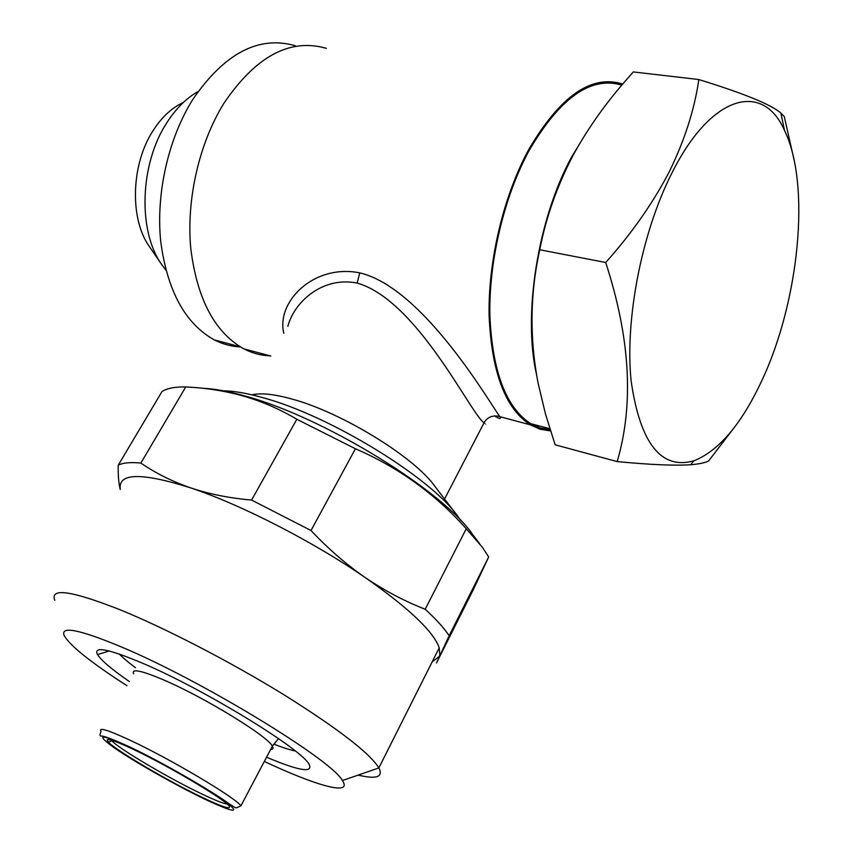 <?xml version="1.0" encoding="UTF-8"?>
<svg xmlns="http://www.w3.org/2000/svg" width="853" height="853" viewBox="0 0 853 853"><rect width="100%" height="100%" fill="white"/><g stroke="black" fill="none" stroke-linecap="round" stroke-linejoin="round"><path stroke-width="1.28" d="M536.473 374.296C522.782 315.194 537.635 219.509 571.425 157.315L586.512 132.514M550.142 429.688L540.184 427.929L530.694 423.664C505.872 407.467 492.256 371.204 489.846 314.906C488.918 260.762 504.102 196.744 528.956 150.8C559.963 97.743 590.916 75.853 621.816 85.129M617.177 461.59L555.132 444.808L545.472 413.982L538.062 382.965C529.489 338.001 530.054 293.603 539.746 249.769C545.888 217.973 556.764 186.935 572.374 156.664C586.416 130.701 603.721 105.879 624.3 82.208L633.278 71.929L698.842 79.542C694.491 109.536 684.682 140.191 669.402 171.506C652.94 203.11 631.7 233.445 605.705 262.5C630.25 337.905 634.067 404.269 617.177 461.59C650.327 464.757 674.819 465.802 690.653 464.736C699.257 464.011 705.239 462.752 708.598 460.972L736.278 424.879M671.674 173.511C641.552 232.933 624.844 319.832 631.113 380.811C640.123 443.272 661.022 469.95 693.809 460.855C718.876 450.885 741.588 424.048 761.953 380.342C798.845 301.909 811.139 185.037 784.515 130.466C763.04 81.227 711.071 94.086 671.674 173.511M295.234 750.949C289.881 749.862 282.78 747.612 273.941 744.179M129.293 681.504C111.818 669.424 101.23 660.446 97.519 654.571C93.18 645.945 107.851 648.685 141.545 662.781C203.76 688.936 304.542 750.8 309.415 765.024C312.454 773.159 298.177 770.547 266.562 757.197M126.926 685.695C90.983 662.514 70.063 645.817 64.188 635.602C60.275 625.707 79.222 629.429 121.009 646.777C200.722 679.969 332.766 760.481 342.362 780.559C352.3 795.188 320.92 787.223 273.685 765.759L264.323 761.452M54.773 600.363C49.773 587.482 71.727 590.692 120.636 609.991C165.94 628.512 230.193 661.725 282.823 694.075C337.521 728.291 369.541 752.89 378.871 767.871L378.892 767.903C383.455 777.083 376.546 779.482 358.153 775.089M120.284 489.398C117.842 472.775 141.363 472.285 190.837 487.937C209.465 494.143 229.702 498.184 251.582 500.061L296.833 419.271L355.434 448.763L311.004 530.502C328.053 548.65 346.147 564.345 365.297 577.62C384.543 590.649 404.514 601.194 425.199 609.255L466.26 528.732L482.499 547.423L488.673 557.02L449.158 635.73L436.512 662.962L473.266 589.722L488.673 557.02M202.811 388.286C214.391 388.723 228.679 391.367 245.664 396.197C323.468 417.117 443.443 490.933 472.882 534.831L479.503 543.5M120.241 489.483C118.663 483.193 117.991 475.089 118.247 465.194L162.038 391.484C167.156 388.254 175.046 386.75 185.73 386.974L140.873 463.072C155.577 473.191 172.231 481.487 190.837 487.937C240.909 504.592 313.286 541.644 365.297 577.62C408.939 608.2 433.591 631.604 439.231 647.832L439.817 654.869L439.263 656.511L432.172 661.864M296.833 419.271C279.976 409.248 262.244 401.528 243.649 396.112C224.829 390.855 205.52 387.806 185.73 386.974M132.684 749.041C112.191 739.487 104.087 737.152 108.363 742.046C115.955 750.437 167.764 780.932 201.607 797.107C221.258 806.49 230.523 809.636 229.425 806.533C227.623 801.02 168.894 766.005 132.684 749.041M111.38 740.148L111.978 740.873C119.175 748.955 169.054 778.362 201.628 793.876C214.732 800.146 223.23 803.547 227.122 804.059M483.982 422.928C486.135 425.274 486.157 425.242 484.046 422.821C470.856 414.227 417.32 300.245 357.204 283.079L357.151 283.068C322.605 276.116 294.2 301.941 287.845 326.315M283.804 333.342C276.052 301.994 313.541 263.641 359.774 272.864C424.634 288.133 492.746 408.192 500.039 416.808C501.137 419.281 499.314 418.972 494.559 415.88M251.955 394.843C260.815 392.721 274.101 394.107 291.822 399.012C341.754 412.308 415.272 457.624 435.382 486.988L455.95 513.933M444.562 499.016L484.046 422.811C486.988 417.661 491.563 415.422 497.757 416.104L530.225 424.815L540.12 429.23L550.537 430.925M270.294 355.872C261.157 355.562 252.349 353.227 243.883 348.866C214.764 332.531 197.054 299.019 190.763 248.362C186.242 199.751 199.026 143.4 223.87 103.352C255.847 56.191 290.031 37.863 326.39 48.354M622.701 84.084C591.438 74.136 560.037 96.09 528.497 149.957C503.462 196.222 488.161 260.709 489.089 315.247C491.52 371.972 505.232 408.491 530.225 424.815M220.906 390.845C231.803 390.589 245.867 392.881 263.097 397.743C330.378 415.784 432.332 478.565 458.381 517.11L460.737 520.501M133.58 673.806C131.266 668.411 141.214 670.415 163.413 679.82C203.782 696.976 267.991 736.278 272.32 746.151L272.363 746.204C273.589 748.316 273.003 749.414 270.614 749.51M198.099 91.495C186.263 98.234 175.814 108.694 166.74 122.885C139.785 164.011 137.823 230.662 161.324 264.025L165.845 270.113M183.299 102.509C171.837 107.777 161.793 117.096 153.177 130.477C131.106 164.075 129.539 218.272 148.987 245.984L149.979 247.434M250.217 350.551L264.174 354.251M240.418 346.926C231.44 346.51 222.772 344.185 214.434 339.942C185.176 323.756 167.263 290.83 160.684 241.164C155.875 193.535 168.318 138.431 192.906 99.289C224.606 53.185 258.704 35.325 295.213 45.71M425.199 609.255C436.16 619.31 444.146 628.139 449.158 635.73M251.582 500.061L311.004 530.502M466.26 528.732C435.425 494.068 398.479 467.412 355.434 448.763M118.247 465.194C122.949 462.763 130.488 462.059 140.873 463.072M135.52 667.739C128.355 662.397 122.96 657.834 119.345 654.048M794.26 160.737L784.259 116.498L780.89 113.129C771.666 104.78 744.317 93.585 698.842 79.542M605.705 262.5L539.746 249.769M359.774 272.864L357.151 283.068M240.919 805.84C234.106 808.953 237.262 808.516 228.743 803.547C214.071 792.469 162.273 762.198 129.656 746.908C96.794 731.81 101.379 737.301 100.526 735.862C99.737 735.531 99.918 734.07 101.08 731.479C98.063 726.959 107.638 729.827 129.795 740.095C170.056 758.797 235.737 797.79 240.919 805.84L272.363 746.204M129.859 747.068C159.436 761.057 205.253 787.084 224.254 800.647C241.634 813.901 234.916 813.293 204.091 798.834C175.59 785.091 135.2 762.219 115.059 748.369C94.79 733.825 99.726 733.399 129.859 747.068M549.844 428.728L530.694 423.664M693.809 460.855L690.653 464.736M111.978 740.873L108.363 742.046M243.883 348.866L270.796 356.01M272.32 746.151L278.526 738.602M148.987 245.984L161.324 264.025M240.109 346.734L214.434 339.942M378.871 767.871L439.231 647.832M342.362 780.559L378.892 767.903M109.28 650.988L97.519 654.571M784.515 130.466L780.89 113.129"/></g></svg>
